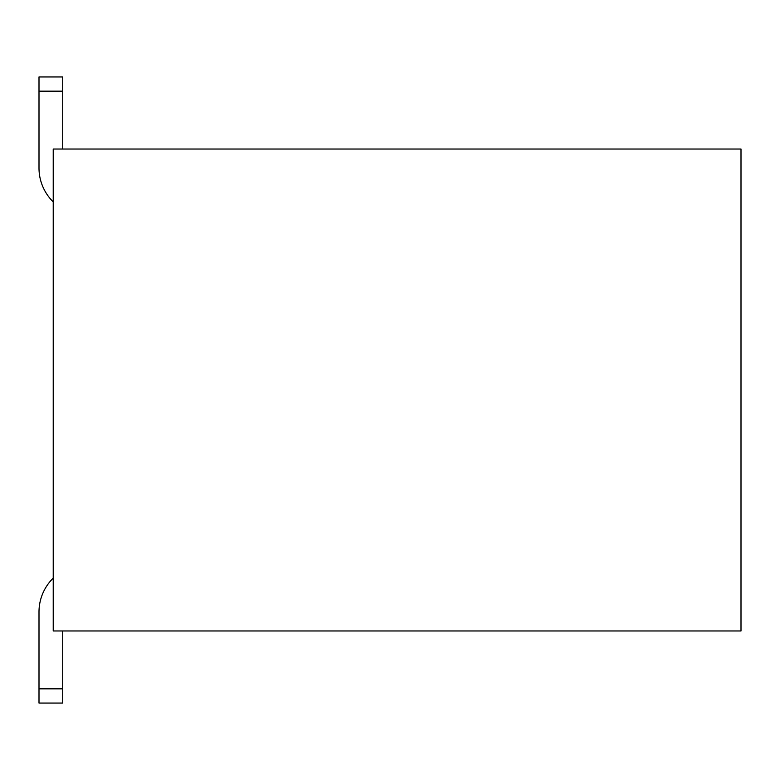 <?xml version="1.0" encoding="UTF-8"?>
<svg xmlns="http://www.w3.org/2000/svg" width="780" height="780" viewBox="0 0 780 780"><rect width="100%" height="100%" fill="white"/><g stroke="black" fill="none" stroke-linecap="round" stroke-linejoin="round"><path stroke-width="1.17" d="M741 630.962L53.225 630.962L53.225 149.038L741 149.038L741 630.962L53.225 630.962L53.225 149.038L741 149.038L741 630.962M39 168.012L39 76.947L62.712 76.947L62.712 91.172L39 91.172L39 168.012A47.434 47.434 0 0 0 53.225 201.893A47.434 47.434 0 0 1 39 168.012M62.712 149.038L62.712 91.172L62.712 149.038M39 611.988L39 688.828L62.712 688.828L62.712 630.962L62.712 703.053L39 703.053L39 611.988A47.434 47.434 0 0 1 53.225 578.107A47.434 47.434 0 0 0 39 611.988M39 703.053L62.712 703.053M62.712 688.828L39 688.828M39 91.172L62.712 91.172M62.712 76.947L39 76.947"/></g></svg>
